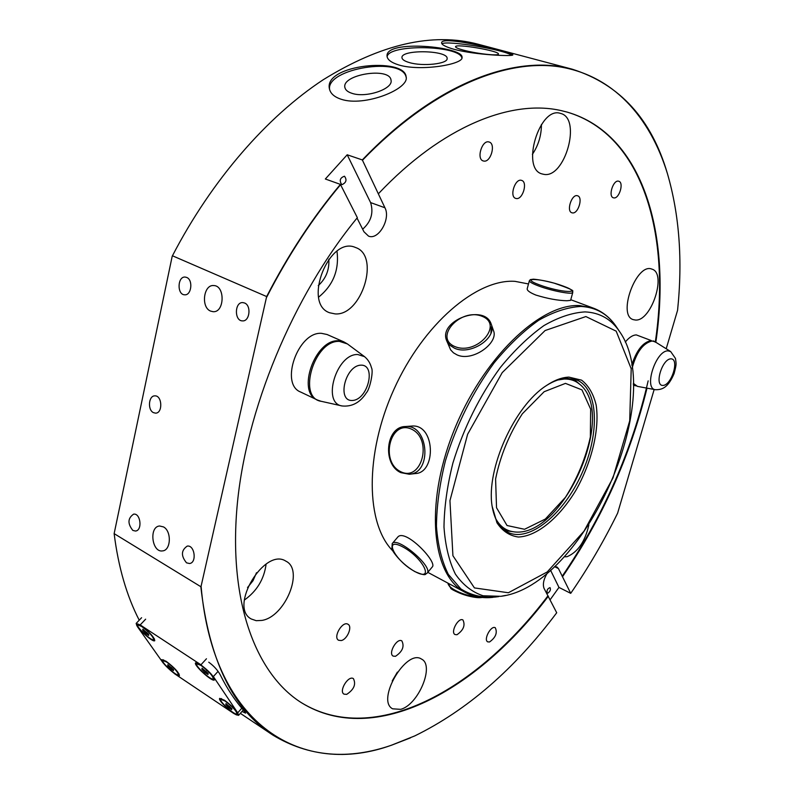 <?xml version="1.0" encoding="UTF-8"?>
<svg xmlns="http://www.w3.org/2000/svg" width="794" height="794" viewBox="0 0 794 794"><rect width="100%" height="100%" fill="white"/><g stroke="black" fill="none" stroke-linecap="round" stroke-linejoin="round"><path stroke-width="1.19" d="M547.354 572.97C543.662 579.144 542.56 584.265 544.029 588.334L556.713 612.76C514.522 669.104 467.219 710.154 414.796 735.899L391.631 745.149C304.37 776.85 213.368 728.416 201.09 586.24L266.655 296.559C288.172 254.775 312.757 217.377 340.418 184.387L357.35 217.685C292.807 296.142 245.515 410.438 237.029 506.999C228.622 603.738 256.809 674.979 301.809 702.948C375.096 747.978 477.809 689.837 548.356 596.195M550.56 570.231L558.966 587.411L570.717 593.346L558.45 568.583L556.912 566.936L554.341 566.797M357.032 218.062L363.95 231.759L368.495 236.096C378.391 240.582 390.976 218.816 384.931 207.77L362.322 159.931L347.196 154.78L370.599 202.589C373.756 212.822 371.116 221.695 362.659 229.198M340.418 184.387L325.342 178.997L347.196 154.78M362.55 160.14C430.626 89.543 503.336 59.024 558.142 66.617C612.988 74.795 650.008 116.946 667.446 173.697C679.386 214.827 682.761 260.363 677.57 310.295L666.206 348.764M654.167 389.487L617.613 513.172C603.777 541.319 588.146 568.047 570.717 593.346M410.498 737.844L391.472 745.229C348.358 760.136 308.876 756.791 273.007 735.184C233.188 709.816 209.12 660.32 200.832 586.706L114.138 533.628L172.189 256.303L172.447 255.777L266.655 296.559M479.01 44.464L477.919 44.176C432.472 32.167 380.872 44.047 323.118 79.807C267.181 116.629 211.889 179.821 172.447 255.777M186.699 277.443L185.191 277.066C177.399 276.223 176.873 294.872 184.684 294.802C191.473 295.586 193.309 279.865 186.699 277.443M132.826 530.412L135.437 531.037C142.612 530.66 140.717 512.993 133.63 514.135C127.725 518.184 127.457 523.613 132.826 530.412M244.592 303.01L242.845 302.593C234.508 301.839 234.18 321.084 242.527 320.885C249.713 321.59 251.569 305.581 244.592 303.01M186.53 562.837L189.508 563.512C197.111 562.896 194.728 544.704 187.235 546.103C181.101 550.311 180.873 555.889 186.53 562.837M210.579 311.089L213.09 311.695C224.642 312.767 225.307 285.503 213.705 285.562C203.522 284.391 200.743 307.328 210.579 311.089M163.504 526.918L159.604 525.995C148.776 526.62 151.872 552.822 162.552 550.897C170.998 550.46 171.782 531.146 163.504 526.918M631.756 365.111C636.48 350.343 642.971 342.154 651.229 340.547L636.341 334.919C632.808 335.008 629.126 337.39 625.275 342.045M327.078 334.512L321.461 333.331C297.988 331.515 279.478 384.276 300.718 392.067L317.203 399.908M153.431 412.632L155.555 413.148C162.988 413.317 162.244 395.263 154.83 395.869C148.597 395.591 147.406 409.912 153.431 412.632M242.021 711.444L245.594 713.131L244.334 711.106C235.213 700.953 227.183 688.864 220.256 674.86C217.655 670.116 213.814 665.888 208.733 662.196M547.85 593.158L547.274 593.108C546.53 590.438 547.443 588.602 550.034 587.61C550.917 589.585 550.192 591.431 547.85 593.158M342.105 184.605L341.698 184.506C339.127 180.536 340.05 177.767 344.477 176.218C347.067 179.801 346.273 182.59 342.105 184.605M397.457 537.449L397.576 537.31C404.612 527.474 438.03 562.331 432.214 567.025L427.103 573.169M411.074 426.12L411.54 426.08C435.281 423.44 436.601 472.867 415.381 473.552L409.714 474.187M491.288 324.349L493.431 330.483C499.089 342.641 472.738 362.233 457.016 354.878L453.443 352.804L450.645 349.876L446.704 340.785C437.782 320.667 484.588 303.139 491.208 324.141C497.421 337.986 470.336 355.811 454.446 348.169L449.632 345.092L446.704 340.785M572.782 292.46L570.578 300.39L566.876 300.747C558.033 300.569 547.711 298.673 535.91 295.08C529.886 292.629 526.988 290.535 527.196 288.788L527.216 288.698M240.344 713.34L271.032 733.864M328.785 259.221C329.5 269.752 325.987 278.545 318.255 285.612M256.512 572.712L253.008 580.722L247.52 587.57M244.324 600.085C256.889 591.143 264.144 579.144 266.109 564.077M261.931 620.412C285.324 616.799 304.37 569.834 285.89 561.159C264.61 546.947 228.265 607.281 251.311 619.002L256.234 620.69L261.931 620.412M318.652 297.105C333.192 285.264 339.306 269.96 336.993 251.202M335.157 313.908C361.707 316.081 380.524 255.42 355.484 247.49C329.232 235.421 302.296 303.586 329.589 312.757L335.157 313.908M532.397 154.344C538.421 145.342 541.429 135.377 541.429 124.46M543.652 174.303C564.852 179.126 582.032 118.217 560.554 113.423C539.444 105.761 520.507 169.182 542.242 173.975L543.652 174.303M635.428 320.032C651.338 321.62 667.159 273.076 651.884 269.116C636.46 262.377 617.037 315.367 633.265 319.635L635.428 320.032M564.256 556.812L567.015 556.713C577.784 552.207 585.079 541.597 588.89 524.874M392.236 680.915L397.387 672.121M400.633 709.34C418.359 704.933 434.884 665.263 421.525 659.089C406.191 648.42 375.8 700.427 392.633 708.814L400.633 709.34M571.958 378.589L579.491 384.078C575.223 380.544 570.132 378.867 564.206 379.046L557.815 379.998M512.477 531.613L503.704 529.628M573.625 378.937L580.007 384.514M513.47 531.762L505.073 530.66M546.53 385.477C553.765 380.931 560.554 378.53 566.886 378.281L576.543 379.869C598.597 388.723 600.066 433.385 581.774 473.611C563.829 513.996 529.37 542.739 508.001 532.377C499.674 528.218 494.364 519.425 492.072 505.996M568.881 377.11L581.585 380.157C588.553 385.556 593.406 393.844 596.155 405.019C599.768 429.207 591.729 462.366 575.839 490.414C559.304 517.807 536.933 536.397 518.363 537.012C509.54 535.811 502.404 531.057 496.955 522.75L492.082 506.076C486.037 469.085 514.373 406.022 546.153 385.735C554.252 380.266 561.824 377.388 568.881 377.11M393.169 551.235C365.816 524.447 364.416 454.436 394.003 389.199C423.381 323.853 476.847 278.575 515.038 281.354L528.496 283.954M341.231 640.55L338.601 640.262C332.676 637.344 342.512 620.58 347.98 624.263C352.685 626.456 347.286 639.478 341.231 640.55M346.7 694.373L344.01 694.145C338.472 691.296 348.338 675.039 353.409 678.632C356.218 684.289 353.985 689.539 346.7 694.373M395.481 656.31L393.169 656.102C387.839 653.531 396.96 637.602 401.853 640.897C404.612 646.455 402.489 651.586 395.481 656.31M456.977 634.734L455.041 634.565C450.138 632.352 458.426 617.067 462.942 619.975C465.473 625.265 463.488 630.178 456.977 634.734M489.531 641.989L487.744 641.86C483.169 639.825 491.079 625.037 495.287 627.746C497.61 632.788 495.684 637.532 489.531 641.989M613.782 197.885L613.415 197.805C607.797 196.515 613.395 179.166 618.764 181.25C624.203 182.481 619.201 199.096 613.782 197.885M572.434 212.901L571.948 212.792C565.963 211.333 571.849 193.498 577.575 195.79C583.312 197.16 578.221 214.062 572.434 212.901M516.299 198.54L515.733 198.411C509.063 196.733 515.187 177.866 521.608 180.407C528 181.965 522.75 199.85 516.299 198.54M483.784 161.063L483.288 160.954C476.033 159.207 482.117 139.367 489.114 142.017C496.131 143.674 490.791 162.681 483.784 161.063M567.333 112.153C643.795 134.901 670.999 236.404 655.288 342.214M648.162 380.852C631.796 451.191 603.122 516.338 562.152 576.295M547.87 595.937C477.323 689.559 374.599 747.65 301.283 702.621L300.688 702.243M562.648 576.543C602.15 518.77 630.267 455.974 647.011 388.157M655.824 342.254C671.575 236.126 644.123 134.345 567.144 112.103L561.318 110.644C511.515 99.042 442.318 126.077 378.599 193.547M491.248 326.93L490.95 333.192M362.322 159.931C436.412 82.358 516.11 53.714 572.087 69.157L572.236 69.197C619.806 84.323 651.527 119.1 667.397 173.539M114.138 533.628C118.346 567.085 126.712 595.947 139.228 620.193M340.646 184.595C312.896 217.715 288.232 255.261 266.665 297.234M558.966 587.411L550.153 599.748M409.277 62.547C404.533 61.148 402.101 59.52 401.953 57.644C400.871 49.238 448.054 50.141 447.121 58.498C448.074 63.897 422.676 66.686 409.277 62.547M454.089 49.317C445.742 46.915 441.583 44.752 441.603 42.816C441.325 34.668 514.343 52.96 512.815 54.846C514.175 56.602 475.527 55.064 454.089 49.317M441.911 43.789C447.032 40.127 504.835 49.714 511.634 55.332M399.025 65.039C391.263 62.647 387.264 59.639 387.035 56.027C385.418 39.224 463.577 46.717 462.048 57.367C463.686 64.274 421.237 71.639 399.025 65.039M387.105 56.761C388.494 43.789 460.262 45.159 461.909 58.161M351.96 93.325C347.802 91.985 345.45 90.05 344.894 87.509C341.46 74.497 389.814 66.775 391.025 80.125C393.566 88.878 366.054 98.277 351.96 93.325M406.171 77.385C402.667 56.205 325.937 68.334 329.599 89.524M341.162 99.25C334.413 97.027 330.512 93.603 329.47 88.978C323.178 64.364 404.434 57.029 406.091 76.621C410.012 88.888 364.446 107.2 341.162 99.25M463.239 50.082C476.132 53.684 499.029 56.235 498.404 54.042C499.654 50.895 454.962 43.293 455.538 46.757C455.597 47.58 458.168 48.692 463.239 50.082M197.537 662.97L196.763 663.834C194.381 665.461 211.661 681.183 213.278 678.86C212.871 675.754 208.772 671.267 200.971 665.392L196.763 663.834M214.082 677.977L213.308 678.83M200.416 664.578L195.632 662.801C192.932 664.647 212.574 682.522 214.41 679.892C213.953 676.359 209.288 671.248 200.416 664.578M140.955 625.543L136.727 623.975C134.166 625.652 153.034 643.11 154.77 640.669C154.205 637.145 149.6 632.103 140.955 625.543M224.533 700.248L219.71 698.373C217.189 700.119 236.294 717.329 237.982 714.828C237.535 711.553 233.049 706.69 224.533 700.248M166.125 661.273L161.857 659.606C159.445 661.194 177.806 677.997 179.414 675.674C178.858 672.399 174.432 667.605 166.125 661.273M163.058 662.851L174.591 673.749L233.873 713.538L238.537 715.374L237.714 712.833L213.358 676.557L200.942 664.796L140.181 624.918L136.151 623.419L137.302 626.496L163.058 662.851M166.671 662.047L162.909 660.578C160.795 661.968 176.943 676.756 178.352 674.711C177.866 671.833 173.975 667.605 166.671 662.047M170.631 668.717L173.449 670.612L173.459 669.55L167.782 664.687L167.802 665.759L170.631 668.717L171.623 667.635M141.54 626.367L137.809 624.977C135.556 626.456 152.16 641.82 153.679 639.666C153.182 636.57 149.133 632.133 141.54 626.367M145.808 633.533L148.686 635.428L148.617 634.237L142.791 629.245L142.87 630.446L145.808 633.533L146.88 632.401M204.912 672.488L207.988 674.513L208.088 673.391L202.013 668.201L201.934 669.342L204.912 672.488L206.053 671.238M225.059 701.023L220.811 699.365C218.588 700.904 235.391 716.039 236.88 713.836C236.483 710.958 232.543 706.68 225.059 701.023M228.682 707.613L231.699 709.628L231.858 708.635L225.962 703.593L225.824 704.596L228.682 707.613L229.744 706.412M168.407 665.104L167.802 665.759M226.439 703.911L225.824 704.596M202.609 668.598L201.934 669.342M143.545 629.741L142.87 630.446M558.45 568.583L554.708 566.708M384.931 207.77L370.599 202.589M670.88 358.838C679.694 358.59 671.754 385.15 662.99 385.437C654.008 386.073 662.027 358.888 670.88 358.838M670.672 351.563L675.466 358.431C676.121 364.118 676.865 363.136 674.066 373.646C667.962 388.048 662.027 389.765 655.477 389.725C643.358 388.802 655.923 349.985 668.141 350.869L670.672 351.563L655.159 341.837L652.142 341.003C643.15 343.058 636.49 352.07 632.183 368.019M655.477 389.725L637.473 386.38L633.344 383.353M637.473 386.38L633.364 384.385M361.042 365.151C376.604 364.764 367.87 399.898 352.377 400.474C336.507 401.536 345.281 365.29 361.042 365.151M364.515 356.635C367.999 359.523 370.322 363.235 371.463 367.781C373.766 371.225 369.637 389.606 366.51 392.583C360.278 402.489 352.139 406.945 342.105 405.962C321.51 403.302 336.587 353.36 357.806 354.531L364.515 356.635L347.395 343.921L339.455 341.39C314.315 339.743 296.867 398.171 321.322 401.327L341.837 405.903M321.004 401.258L317.392 400.007C296.291 392.305 315.039 339.088 338.403 340.785L343.802 341.857L347.395 343.921M449.206 585.714C451.667 591.51 471.15 598.577 481.541 597.396M448.005 583.163C447.985 588.443 465.492 596.463 478.226 596.919M414.805 571.481C394.946 560.951 382.38 536.139 402.747 546.887C423.401 557.825 435.201 582.697 414.805 571.481M392.157 543.642L392.256 543.533C397.397 536.059 433.971 567.363 427.003 573.288C424.721 573.834 427.47 576.901 414.974 571.66C397.576 561.576 390.301 547.165 391.879 548.714L392.256 543.533L397.576 537.31M400.642 471.656C379.631 461.592 390.311 419.133 411.54 429.167C433.147 439.062 421.793 482.474 400.642 471.656M409.228 474.236L400.871 472.648C382.202 464.619 385.646 426.626 405.337 426.537C428.571 423.936 432.611 473.303 409.228 474.236L401.109 472.678M454.863 346.561C433.236 337.559 460.629 307.496 482.027 316.28C504.18 324.677 476.708 355.811 454.863 346.561M539.334 284.828C517.946 276.868 542.292 278.307 563.144 286.058C584.801 293.929 561.07 292.897 539.334 284.828M527.196 288.788L529.36 280.748L530.342 279.617L533.389 279.18C538.818 279.617 545.696 280.927 554.023 283.111C581.506 292.539 570.003 290.693 572.792 292.4C573.07 294.971 551.641 290.941 538.401 285.89C532.357 283.587 529.34 281.88 529.36 280.748L529.38 280.689M565.457 383.383L581.952 389.874L590.657 409.148L590.349 437.037C585.664 458.257 577.367 478.355 565.457 497.312L545.339 519.048L524.546 529.28L507.038 525.519L496.528 507.753L495.595 479.02C500.2 456.044 509.113 434.308 522.313 413.823L544.128 391.72L565.457 383.383M579.491 384.078C618.476 414.508 561.963 540.208 513.142 531.712C505.53 530.6 499.615 526.055 495.416 518.095M585.883 316.558L616.184 331.158L631.21 368.773L629.711 420.82L612.958 477.968L583.997 531.176L547.215 571.958L508.368 592.751L474.435 587.917L452.917 555.731L449.95 500.657L467.616 434.268L502.225 372.604L545.091 330.542L585.883 316.558M505.609 595.411L500.875 596.314L483.05 595.768C472.122 592.116 462.902 584.9 455.389 574.112C449.106 561.358 445.315 545.667 443.985 527.047C444.243 507.088 447.211 485.749 452.908 463.041C463.716 427.867 479.576 395.958 500.468 367.334C514.591 350.104 529.082 336.19 543.91 325.6C558.539 317.193 572.256 312.628 585.079 311.903C599.827 312.588 611.39 319.228 619.747 331.823C667.377 399.968 583.699 586.022 500.875 596.314M498.771 596.582L495.148 597.058C482.504 598.001 471.09 595.302 460.927 588.969L448.342 574.409C441.831 561.368 437.871 545.319 436.452 526.273C436.65 505.847 439.638 484.012 445.434 460.768C456.461 424.75 472.698 392.107 494.126 362.848C508.617 345.251 523.474 331.058 538.699 320.27C553.706 311.734 567.789 307.129 580.94 306.454C596.076 307.238 607.936 314.096 616.521 327.019L619.33 331.207M493.024 597.336C483.109 598.458 473.978 596.88 465.621 592.602C432.234 576.345 424.175 505.947 453.295 432.303C482.097 358.58 540.188 303.179 579.789 305.581L593.436 308.171C602.874 311.734 610.566 318.027 616.521 327.019M241.813 708.208L237.714 712.833M218.072 671.357L213.358 676.557M206.46 658.772L200.942 664.796M145.639 619.181L140.181 624.918M653.254 340.894L655.159 341.837M635.428 385.795L633.374 384.971M343.802 341.857L326.89 334.433M447.955 583.133L450.774 587.997C448.779 588.88 471.14 599.291 482.226 597.465M405.337 426.537L411.54 426.08M593.436 308.171L570.767 299.715M464.956 592.245L427.787 572.335M301.809 702.948L301.283 702.621M572.087 69.157L477.919 44.176M238.567 715.344L243.321 709.975M136.151 623.419L141.59 617.722M178.372 674.682L179.067 673.937M162.909 660.578L163.604 659.824M153.708 639.636L154.453 638.852M137.809 624.977L138.563 624.193M236.91 713.806L237.624 712.992M220.811 699.365L221.536 698.561"/></g></svg>
